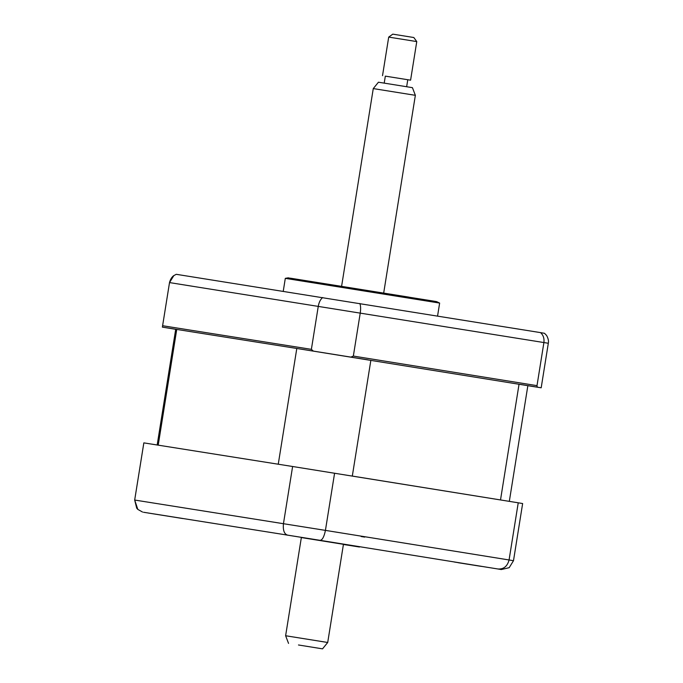 <?xml version="1.0" encoding="UTF-8"?>
<svg xmlns="http://www.w3.org/2000/svg" width="683" height="683" viewBox="0 0 683 683"><rect width="100%" height="100%" fill="white"/><g stroke="black" fill="none" stroke-linecap="round" stroke-linejoin="round"><path stroke-width="1.02" d="M319.601 540.27L285.306 534.789L319.601 540.27M182.72 518.534L148.424 513.061L182.72 518.534M343.412 544.471L359.489 547.015L343.421 544.419M488.576 567.488L454.28 562.015L488.576 567.488M343.438 544.308L301.348 537.564M143.84 442.874L134.679 500.041L143.848 442.874L292.614 466.498L283.454 523.665C282.839 530.264 284.222 534.089 287.594 535.13L143.532 512.259M292.614 466.498L518.235 502.799L509.074 559.966L513.488 560.717L522.64 503.55L518.235 502.799M334.585 473.217L325.424 530.384L509.074 559.966C507.358 566.386 503.619 569.391 497.856 568.973L320.028 540.321C322.299 540.185 324.101 536.864 325.424 530.384L134.688 500.041L137.812 509.398L142.534 512.045M458.208 562.715L481.421 566.403M497.856 568.973L501.262 569.554L509.185 567.684L513.488 560.717M283.24 291.299L285.306 278.357L439.639 303.073L436.642 301.638L433.492 301.101L294.364 278.869M541.278 387.218L548.321 343.259C549.277 339.255 545.99 334.354 546.238 335.071L544.505 333.295L540.603 332.63L176.248 274.31L173.815 275.616L169.521 282.583L162.383 327.131L162.605 325.723L311.38 349.346L313.335 351.096L299.231 348.859M175.702 329.317L162.383 327.131L176.487 329.368M368.299 359.915L350.891 357.115L353.35 356.065L537 385.647L537.239 387.133L519.831 384.324M350.891 357.115L313.335 351.096M353.35 356.065L360.257 312.925C360.846 308.861 360.709 305.719 359.847 303.508M311.38 349.346L318.287 306.206C319.038 302.168 320.498 299.291 322.675 297.557M537 385.647L543.907 342.507C544.402 338.426 543.301 335.14 540.603 332.63M527.848 385.69L541.184 387.799L541.406 386.399M541.184 387.799L537.239 387.133M509.322 501.365L527.857 385.673L296.798 348.467L175.71 329.266L157.175 444.992M370.852 360.325L352.308 476.068L500.511 499.939L519.046 384.196M176.743 329.411L158.208 445.154L278.254 464.218L296.798 348.467M298.48 644.983L322.538 648.85L298.48 644.983M288.55 643.403L285.622 635.745L327.712 642.481L343.447 544.249M373.268 88.585L378.442 82.216L388.362 83.787L412.43 87.663L415.358 95.321L373.268 88.585L341.594 286.322M384.213 83.13L385.332 76.129L410.585 80.176L385.332 76.137M388.704 37.095L392.776 34.15L398.923 35.123L413.821 37.522L416.767 41.586L388.704 37.095L382.523 75.676M364.713 537.103L361.17 536.531M320.028 540.321L287.594 535.13M548.321 343.259L169.512 282.583C171.126 276.478 174.541 275.232 173.815 275.616M137.812 509.398L136.702 508.152L134.679 500.041M285.306 278.357C290.582 277.494 286.211 277.853 291.095 278.297L408.989 297.139M437.564 316.033L439.639 303.073M162.477 326.551L169.512 282.583M301.357 537.504L285.622 635.745M416.767 41.586L410.585 80.176M406.658 86.724L407.777 79.723M415.358 95.321L383.684 293.067M322.538 648.85L327.712 642.481"/></g></svg>

